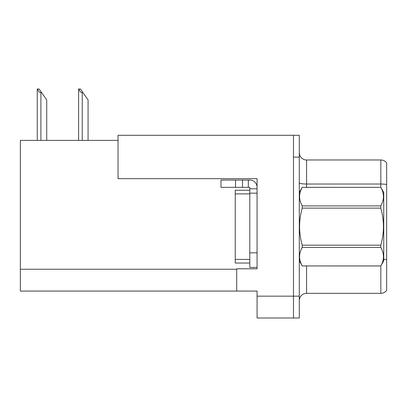 <?xml version="1.0" encoding="UTF-8"?>
<svg xmlns="http://www.w3.org/2000/svg" width="407" height="407" viewBox="0 0 407 407"><rect width="100%" height="100%" fill="white"/><g stroke="black" fill="none" stroke-linecap="round" stroke-linejoin="round"><path stroke-width="0.61" d="M118.04 140.39L20.35 140.39L20.35 291.071L257.076 291.071L257.076 318.004L299.298 318.004L299.298 135.292L118.04 135.292L118.04 178.678L257.076 178.678L257.076 193.162L249.796 193.162L249.796 187.342L242.516 187.342L242.516 180.062L249.796 180.062A7.28 7.28 0 0 1 257.076 187.342M257.076 193.162L257.076 252.854L249.796 252.854L249.796 267.414L257.076 267.414L257.076 252.854L257.076 268.798L236.696 268.798L236.696 291.071M299.298 157.133L293.472 157.133L293.472 318.004L293.472 135.292M299.298 300.605A7.28 7.28 0 0 1 306.578 293.33L380.825 293.33L380.825 265.903M386.65 162.881A7.28 7.28 0 0 0 380.825 159.971A7.28 7.28 0 0 1 386.65 162.881A7.28 7.28 0 0 0 380.825 159.971A7.28 7.28 0 0 1 386.65 162.881L386.65 290.415A7.28 7.28 0 0 1 380.825 293.33M386.65 185.043L386.65 184.534A7.28 1.262 180 0 0 380.825 184.03L380.825 159.971L306.578 159.971A7.28 7.28 0 0 1 299.298 152.691A7.28 7.28 0 0 0 306.578 159.971L306.578 187.342M78.948 88.996L80.423 88.996L82.972 92.633L82.245 92.633C80.744 92.516 79.645 91.305 78.948 88.996L78.607 88.996L78.607 140.39M88.07 140.39L88.07 99.913L82.972 92.633M37.602 88.996L39.077 88.996L41.626 92.633L40.898 92.633C39.398 92.516 38.294 91.305 37.602 88.996L37.261 88.996L37.261 140.39M46.724 140.39L46.724 99.913L41.626 92.633M235.526 187.342L235.526 180.062L220.97 180.062L220.97 187.342L242.516 187.342M235.526 180.062L242.516 180.062M249.796 267.414L257.076 267.414M248.341 187.342L248.341 180.062M257.076 188.797L249.796 188.797M249.796 252.854L249.796 190.252L235.236 190.252L235.236 263.044L249.796 263.044M299.298 192.435L302.238 187.342L380.794 187.342L383.74 192.435L383.74 260.862L380.794 265.934C384.32 259.788 384.32 253.612 380.794 247.41L302.238 247.41C298.713 253.561 298.713 259.732 302.238 265.934L380.794 265.959M380.794 187.342L302.238 187.362C298.713 193.513 298.713 199.689 302.238 205.891L302.238 208.119C298.713 220.441 298.713 232.794 302.238 245.177L302.238 247.41M302.238 205.891L380.794 205.891C384.32 199.74 384.32 193.564 380.794 187.362M380.794 205.891L380.794 208.119L302.238 208.119M302.238 245.177L380.794 245.177C384.32 232.794 384.32 220.441 380.794 208.119M380.794 245.177L380.794 247.41M299.298 260.862L302.238 265.959M302.238 265.934L380.794 265.934M257.076 296.169L299.298 296.169M20.35 269.236L236.696 269.236M306.578 265.959L306.578 293.33M380.825 187.393L380.825 184.03L306.578 184.03A7.28 1.262 -0 0 1 299.298 182.768M386.65 259.661A7.28 1.262 180 0 0 383.74 259.259M306.578 159.971A7.28 7.28 0 0 1 299.298 152.691M82.245 140.39L82.245 92.633M40.898 140.39L40.898 92.633M235.236 259.407L249.796 259.407M235.236 193.89L249.796 193.89"/></g></svg>
